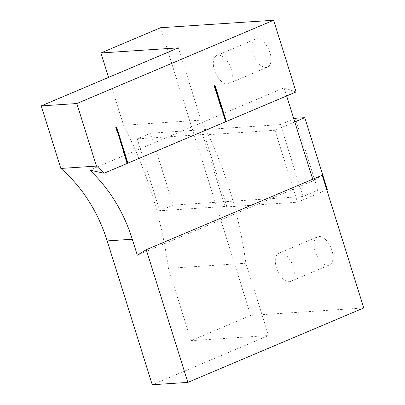 <?xml version="1.0" encoding="UTF-8"?>
<svg xmlns="http://www.w3.org/2000/svg" width="405" height="405" viewBox="0 0 405 405"><rect width="100%" height="100%" fill="white"/><g stroke="black" fill="none" stroke-linecap="round" stroke-linejoin="round"><path stroke-width="0.3" stroke-dasharray="2.02 1.52" d="M225.615 121.414L225.236 121.571L214.027 85.804L214.665 85.683M116.053 127.418L115.633 127.448L126.846 163.215L127.221 163.058M116.65 127.165L115.633 127.448M225.236 121.571L225.717 121.738M214.447 85.774L214.027 85.804M127.322 163.382L126.846 163.215M296.085 91.955L284.102 87.829L89.687 170.115M294.779 121.895L274.97 130.283L297.508 202.206L326.754 189.829M363.771 307.942L250.705 315.424L191.074 340.661L168.424 268.378L245.891 263.25L268.545 335.537L152.26 384.75M178.387 47.846L201.037 120.128A381.363 318.446 86.2 0 1 245.891 263.25M191.074 340.661L268.545 335.537M108.57 77.39L123.571 125.256L201.037 120.128M168.424 268.378A381.363 318.446 86.2 0 0 123.571 125.256M160.552 27.732L250.705 315.424M231.169 68.941A15.253 8.059 -112.9 0 0 216.847 55.45A15.253 8.059 -112.9 0 0 215.369 72.642A15.253 8.059 -112.9 0 0 228.739 83.546A15.253 8.059 -112.9 0 0 231.169 68.941M293.149 266.733A15.253 8.059 -112.9 0 0 278.832 253.236A15.253 8.059 -112.9 0 0 277.354 270.429A15.253 8.059 -112.9 0 0 290.724 281.333A15.253 8.059 -112.9 0 0 293.149 266.733M284.102 87.829L286.649 95.95M312.751 179.238L313.227 180.757L322.183 175.244M274.97 130.283L202.733 135.062L225.271 206.985L297.508 202.206M202.733 135.062L204.226 134.43L226.765 206.353L225.271 206.985M204.226 134.43L137.224 138.864L159.762 210.787L226.765 206.353M137.224 138.864L150.645 133.189L173.183 205.112L159.762 210.787M150.645 133.189L280.452 124.598L302.996 196.521L173.183 205.112M280.452 124.598L293.848 118.928M295.361 118.285L317.9 190.208L302.996 196.521M327.321 189.586L317.9 190.208M313.227 180.757L137.31 255.206M331.913 250.325A15.253 8.059 -112.9 0 0 317.591 236.834A15.253 8.059 -112.9 0 0 316.113 254.021A15.253 8.059 -112.9 0 0 329.483 264.931A15.253 8.059 -112.9 0 0 331.913 250.325M269.927 52.539A15.253 8.059 -112.9 0 0 255.611 39.047A15.253 8.059 -112.9 0 0 254.132 56.234A15.253 8.059 -112.9 0 0 267.497 67.139A15.253 8.059 -112.9 0 0 269.927 52.539M215.045 85.526L214.625 85.551M290.724 281.333L329.483 264.931M278.832 253.236L317.591 236.834M228.739 83.546L267.497 67.139M216.847 55.45L255.611 39.047"/><path stroke-width="0.61" d="M214.665 85.683L225.615 121.414M226.314 121.485L215.045 85.526L214.447 85.774L225.717 121.738L127.919 163.129L116.65 127.165L116.053 127.418L127.322 163.382L104.085 173.213A152.543 127.378 -93.8 0 0 96.425 166.09L60.836 168.445L41.229 105.892L76.823 103.538L273.613 20.25L296.085 91.955L226.314 121.485L225.833 121.318M76.823 103.538L96.425 166.09M127.221 163.058L127.919 163.129M146.266 249.698L187.854 382.396L363.771 307.942L322.183 175.244L146.266 249.698L137.31 255.206L132.303 239.244A152.543 127.378 86.2 0 0 89.687 170.115L104.085 173.213M294.779 121.895L304.783 117.663L327.321 189.586L326.754 189.829M187.854 382.396L152.26 384.75L107.183 240.904A152.543 127.378 86.2 0 0 60.836 168.445M273.613 20.25L160.552 27.732L100.916 52.974L178.387 47.846L41.229 105.892M100.916 52.974L108.57 77.39M286.649 95.95L312.751 179.238M293.848 118.928L295.361 118.285L304.783 117.663M127.438 162.962L116.27 127.327M132.303 239.244L107.183 240.904"/></g></svg>
